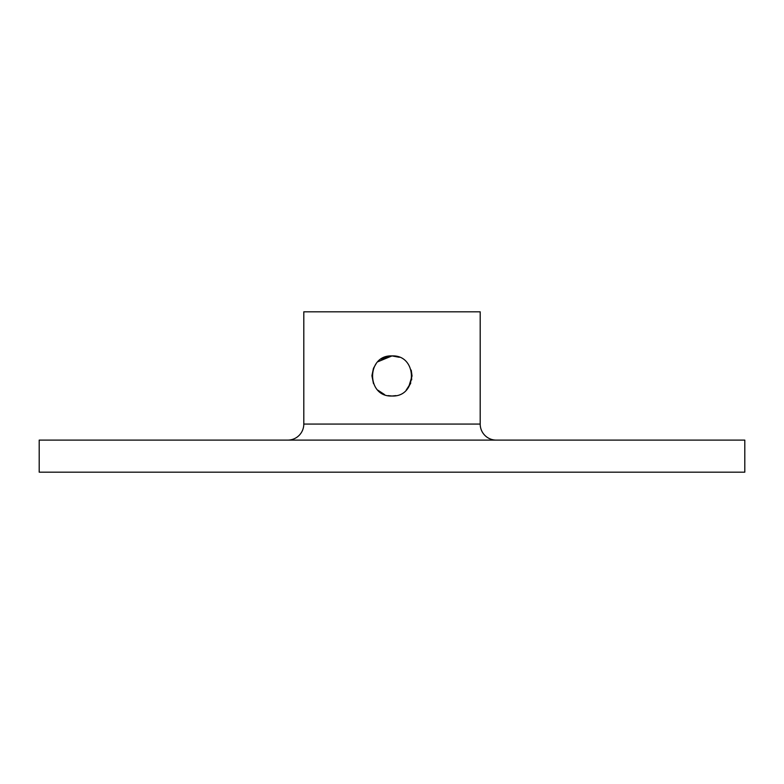 <?xml version="1.0" encoding="UTF-8"?>
<svg xmlns="http://www.w3.org/2000/svg" width="784" height="784" viewBox="0 0 784 784"><rect width="100%" height="100%" fill="white"/><g stroke="black" fill="none" stroke-linecap="round" stroke-linejoin="round"><path stroke-width="1.18" d="M388.06 395.616L392 396.008C366.138 397.253 366.138 354.682 392 355.916L384.317 357.445M376.046 363.825L373.507 368.235M371.959 375.977L373.488 383.65M377.849 361.767L392 355.916L381.2 359.072M377.839 390.158L384.581 394.587M371.959 375.467L373.439 368.392M496.233 440.108A16.033 16.033 0 0 1 480.2 424.075L480.2 311.816L303.8 311.816L303.8 424.075L480.2 424.075M287.767 440.108A16.033 16.033 0 0 0 303.8 424.075M399.291 357.288L392 355.916C417.833 354.672 417.892 397.233 392 396.008L395.949 395.616M406.23 390.089L410.767 383.013M411.659 379.877L411.149 370.048M744.8 472.184L39.2 472.184L39.2 440.108L744.8 440.108L744.8 472.184M411.286 370.489L412.041 375.938M412.041 375.977L408.66 387.12M406.2 390.118L410.502 383.68M411.669 379.809L411.277 370.45"/></g></svg>
